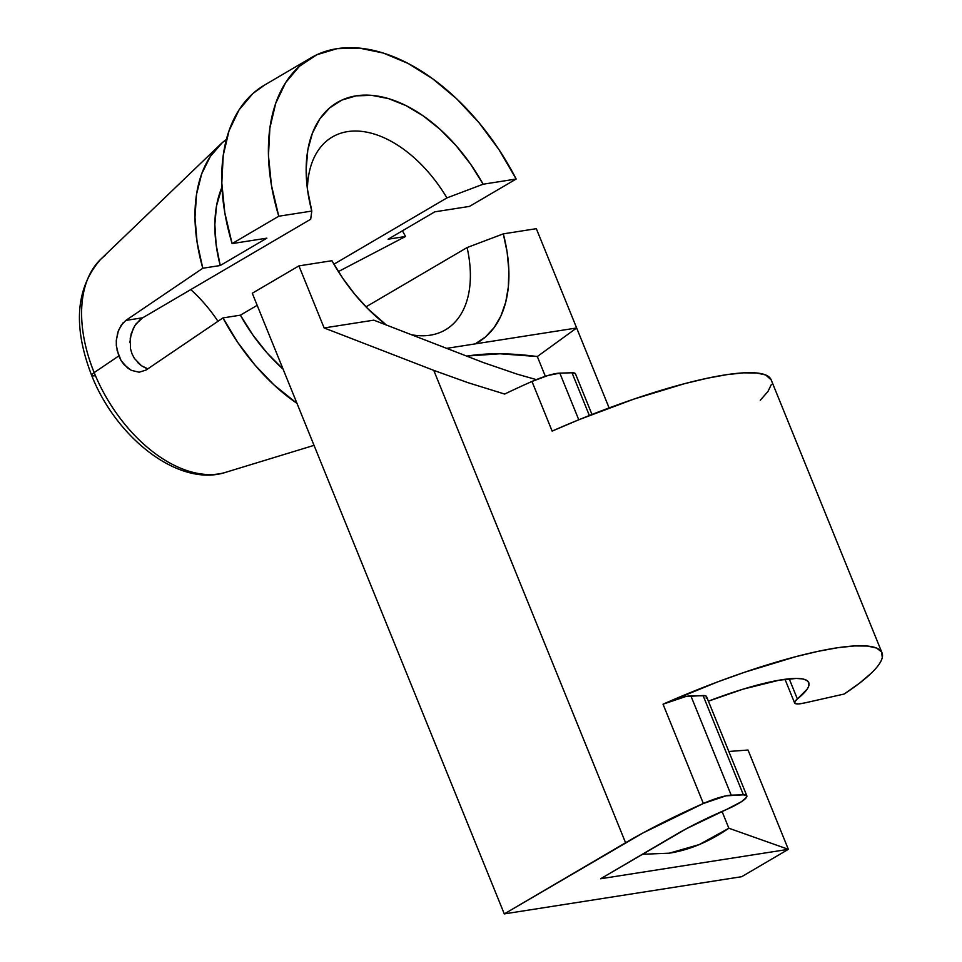 <?xml version="1.0" encoding="UTF-8"?>
<svg xmlns="http://www.w3.org/2000/svg" width="962" height="962" viewBox="0 0 962 962"><rect width="100%" height="100%" fill="white"/><g stroke="black" fill="none" stroke-linecap="round" stroke-linejoin="round"><path stroke-width="1.44" d="M224.182 472.751A124.771 75.938 -120.4 0 1 94.168 372.595A13.636 2.525 157.9 0 0 91.667 375.384A13.636 2.525 -22.1 0 1 94.168 372.595A124.771 75.938 59.6 0 0 225.637 472.33C179.185 487.638 116.222 438.143 91.667 375.396C72.763 326.503 75.77 287.806 100.673 259.319A124.771 75.938 59.6 0 0 94.168 372.595L118.759 355.964L94.168 372.595A124.771 75.938 -120.4 0 1 105.219 255.471M217.977 321.284A111.784 68.037 59.6 0 0 190.777 289.598M446.933 197.907L333.922 264.201L446.933 197.907L483.152 184.211L516.161 179.028L499.001 149.675L478.944 122.619L456.601 98.737L432.72 78.788L408.02 63.396L383.321 53.054L359.379 48.1L336.977 48.677L316.811 54.774L299.531 66.186L285.666 82.576L275.685 103.391L269.889 127.994L268.458 155.603L271.452 185.329L278.764 216.234L311.784 211.063L310.678 219.252L142.737 317.773L310.678 219.252L311.784 211.063L307.503 189.562L306.169 169.023L307.804 150.06L312.385 133.225L319.757 119.011L329.713 107.84L341.955 100.048L356.132 95.851L371.813 95.37L388.552 98.629L405.844 105.531L423.184 115.861L440.067 129.341L455.988 145.551L470.49 164.021L483.152 184.211L516.161 179.028L469.516 206.397L434.752 211.844L388.095 239.213L405.531 236.484L402.417 230.808A163.588 99.567 -120.4 0 1 405.531 236.484L338.383 271.573L405.531 236.484L388.095 239.213L434.752 211.844L469.516 206.397L516.161 179.028A190.849 116.149 -120.4 0 0 310.966 57.84L264.322 85.209A190.849 116.149 59.6 0 0 232.107 243.602L278.764 216.234L311.784 211.063A139.045 84.632 -120.4 0 1 306.409 178.355A139.045 84.632 -120.4 0 1 368.085 95.142A139.045 84.632 -120.4 0 1 483.152 184.211L446.933 197.907A111.784 68.037 59.6 0 0 358.958 131.145A111.784 68.037 59.6 0 0 307.407 188.853A111.784 68.037 -120.4 0 1 332.323 136.989A111.784 68.037 -120.4 0 1 446.933 197.907M137.638 362.518L141.438 365.728L134.439 358.501L132.034 353.884L130.507 348.785L130.231 338.119L133.405 328.162L136.039 323.917L142.737 317.773L125.83 320.418L202.802 268.254L220.226 265.524L266.871 238.155L232.107 243.602L224.795 212.698L221.813 182.972L223.232 155.363L229.04 130.76L239.021 109.945L252.874 93.554L264.658 85.017M139.141 372.222L145.996 370.069L222.968 317.905L240.392 315.175A136.327 82.972 59.6 0 0 283.093 369.143L267.003 352.898L252.802 334.872L240.392 315.175L257.179 305.327L240.392 315.175L222.968 317.905L237.758 342.436L254.906 364.971L273.881 384.824L296.993 403.391A163.588 99.567 -120.4 0 1 222.968 317.905L145.996 370.069L139.141 372.222L131.337 370.346L127.537 367.941L121.104 360.618L118.759 355.964L116.33 345.598L116.306 340.271L118.47 330.411L122.992 322.907M882.022 652.849L771.127 379.762A190.849 35.293 157.9 0 0 552.14 431.108L531.974 381.457A190.849 35.293 157.9 0 0 504.653 394.059L467.977 382.672L433.766 370.37L625.577 842.748L504.292 913.9L252.272 293.254L298.917 265.885L331.938 260.714L298.917 265.885L324.122 327.946L373.809 320.166L483.453 362.59L517.027 374.11L536.339 379.617L517.027 374.11L483.453 362.59L373.809 320.166L324.122 327.946L298.917 265.885L252.272 293.254L504.292 913.9L741.702 876.695L788.347 849.326L748.027 750.023L728.823 751.478L748.027 750.023L788.347 849.326L600.625 878.751L675.264 834.956A111.784 20.671 -22.1 0 1 726.274 809.595L741.51 801.671L746.476 797.39L746.873 795.935L743.398 794.828L726.045 795.839L703.354 803.498L663.034 704.196A190.849 35.293 -22.1 0 1 882.022 652.849A190.849 35.293 -22.1 0 1 844.179 694.035L859.511 683.176L871.151 673.304M475.168 343.891L485.497 336.965L494.143 327.573L500.925 315.921L505.699 302.26L508.357 286.868L508.838 270.094L507.142 252.297L503.306 233.862L536.327 228.679L576.647 327.982L475.168 343.891L576.647 327.982L536.327 228.679L503.306 233.862L467.087 247.559L365.993 306.854L467.087 247.559A111.784 68.037 -120.4 0 1 445.442 329.822A111.784 68.037 -120.4 0 1 411.471 334.74A111.784 68.037 59.6 0 0 467.087 247.559L503.306 233.862A139.045 84.632 -120.4 0 1 475.168 343.891L446.669 348.352L475.168 343.891M331.938 260.714L342.64 278.078L354.737 294.24L367.977 308.862L386.375 325.024A139.045 84.632 -120.4 0 1 331.938 260.714M804.436 702.994L844.179 694.035L804.436 702.994A27.261 5.038 -22.1 0 1 794.6 702.933A27.261 5.038 -22.1 0 1 797.378 698.953L789.201 678.811L797.378 698.953L794.744 701.767L795.129 703.499L798.496 703.931L804.436 702.994M116.27 340.801L117.809 332.299L121.188 325.204L125.83 320.418L202.802 268.254A163.588 99.567 -120.4 0 1 219.973 144.805A163.588 99.567 -120.4 0 1 226.407 139.418L222.114 142.845L210.305 156.481L201.695 173.821L196.525 194.336L194.985 217.388L197.09 242.292L202.802 268.254L220.226 265.524L216.113 244.516L214.851 224.471L216.51 205.952L221.969 187.193A136.327 82.972 59.6 0 0 220.226 265.524L266.871 238.155L232.107 243.602L278.764 216.234A190.849 116.149 -120.4 0 1 310.966 57.84M145.671 368.061L141.438 365.728L147.811 368.843M140.296 319.468L134.884 325.589L131.217 333.634L129.894 342.484M125.83 320.418L142.737 317.773M131.337 370.346L124.062 364.646L121.104 360.618L116.931 349.843M609.114 407.936L576.647 327.982L609.114 407.936M808.874 685.545L808.717 682.491L806.553 680.266L802.404 678.907L796.368 678.438L779.112 680.194L743.001 689.177L708.393 701.166A111.784 20.671 -22.1 0 1 808.765 682.587A111.784 20.671 -22.1 0 1 797.378 698.953L806.998 689.345M771.163 379.822L765.656 374.964L756.553 372.967L743.554 372.847L726.983 374.627L707.214 378.246L684.752 383.622L633.886 399.098L579.244 419.588L552.14 431.108L531.974 381.457A27.261 5.038 157.9 0 1 559.824 373.112L572.017 372.787L559.824 373.112L578.775 419.781L559.824 373.112L547.835 375.541L531.974 381.457A190.849 35.293 157.9 0 0 504.653 394.059L467.977 382.672L433.766 370.37L324.122 327.946L433.766 370.37L625.577 842.748A190.849 35.293 -22.1 0 1 703.354 803.498L642.893 832.996L504.292 913.9L741.702 876.695L788.347 849.326L728.859 828.234C709.198 841.726 689.333 850.035 669.275 853.186L642.327 854.28L669.275 853.186L699.242 844.576L728.859 828.234L722.041 811.435L728.859 828.234L788.347 849.326L600.625 878.751L686.555 828.631L726.274 809.595A27.261 5.038 -22.1 0 0 746.837 795.839L706.517 696.536A27.261 5.038 157.9 0 0 703.078 695.526L743.398 794.828L731.192 795.153L690.872 695.851L705.507 695.766L706.553 696.632L706.156 698.087M882.298 657.479L881.541 651.887L876.55 648.051L867.447 646.043L854.448 645.935L837.866 647.703L818.109 651.322L795.634 656.709L744.78 672.185L717.604 681.914L663.034 704.196L685.726 696.536L703.078 695.526L743.398 794.828A27.261 5.038 -22.1 0 1 746.837 795.839M591.991 414.49L575.468 373.797A27.261 5.038 157.9 0 0 572.017 372.787L589.369 415.512L572.017 372.787L575.408 373.677M771.404 384.391L767.916 391.582L760.269 400.216M537.325 356.541L545.358 376.322L537.325 356.541L576.647 327.982L537.325 356.541L499.951 353.788L467.4 356.012C487.457 352.862 510.762 353.042 537.325 356.541M466.726 356.12L467.4 356.012L466.726 356.12M731.192 795.153L690.872 695.851A27.261 5.038 157.9 0 0 663.034 704.196L703.354 803.498A27.261 5.038 -22.1 0 1 731.192 795.153M94.721 375.769A13.636 2.525 -22.1 0 1 91.667 375.384M314.033 445.358L225.637 472.33M219.973 144.805L100.673 259.319M784.992 679.292L794.6 702.933"/></g></svg>
